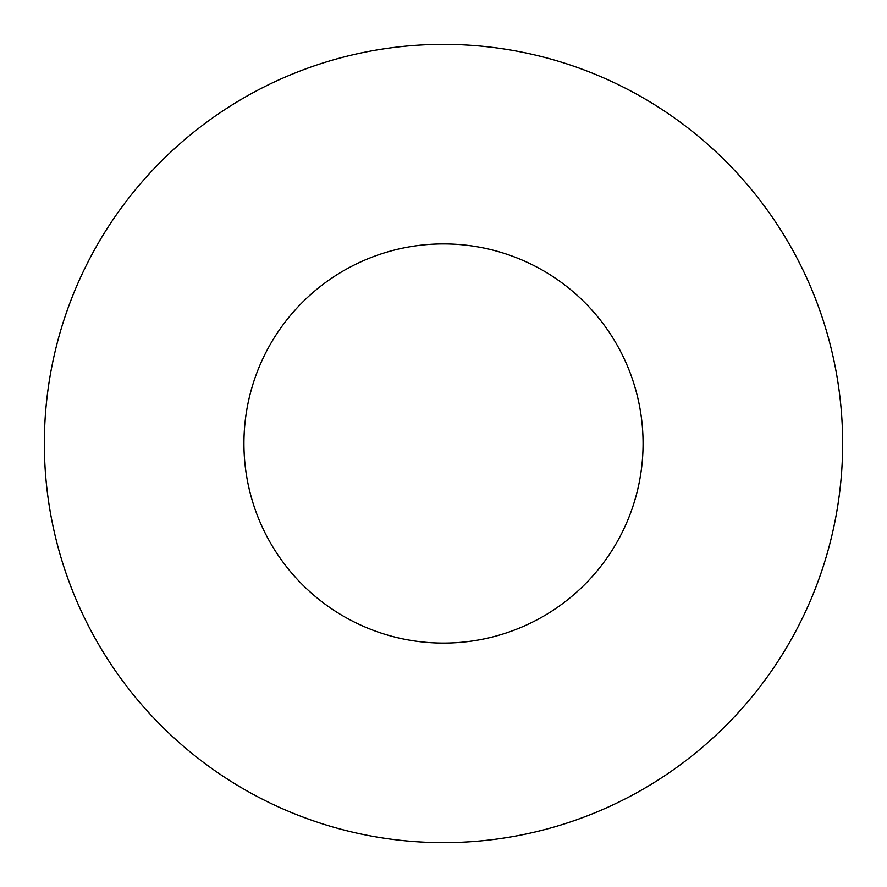<?xml version="1.0" encoding="UTF-8"?>
<svg xmlns="http://www.w3.org/2000/svg" width="887" height="887" viewBox="0 0 887 887"><rect width="100%" height="100%" fill="white"/><g stroke="black" fill="none" stroke-linecap="round" stroke-linejoin="round"><path stroke-width="1.33" d="M643.075 443.5A199.575 199.575 0 0 0 443.5 243.925A199.575 199.575 0 0 0 243.925 443.5A199.575 199.575 0 0 0 443.5 643.075A199.575 199.575 0 0 0 643.075 443.5M842.65 443.5A399.15 399.15 0 0 0 443.5 44.35A399.15 399.15 0 0 0 44.35 443.5A399.15 399.15 0 0 0 443.5 842.65A399.15 399.15 0 0 0 842.65 443.5"/></g></svg>
